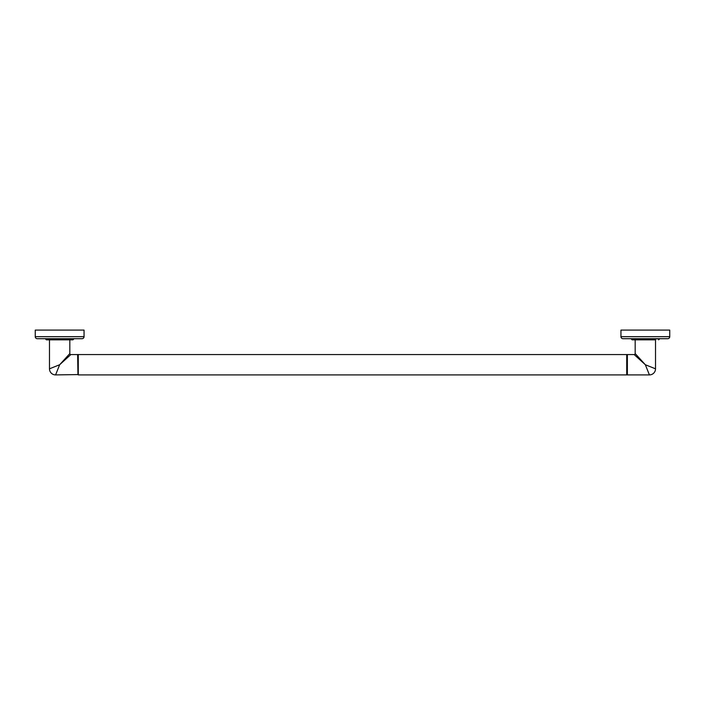<?xml version="1.0" encoding="UTF-8"?>
<svg xmlns="http://www.w3.org/2000/svg" width="705" height="705" viewBox="0 0 705 705"><rect width="100%" height="100%" fill="white"/><g stroke="black" fill="none" stroke-linecap="round" stroke-linejoin="round"><path stroke-width="1.06" d="M635.179 339.854L635.179 353.566L645.348 364.741L634.165 354.571L627.371 354.571L627.371 374.91L627.371 354.571L77.629 354.571L78.281 374.91L78.281 354.571M626.719 354.571L626.719 374.91L78.281 374.91M49.482 339.854L49.482 368.812A6.098 6.098 -135 0 0 55.589 374.91L77.955 374.584L77.629 354.571L70.835 354.571L59.652 364.741L69.011 354.456M655.518 339.854L645.348 339.854L655.518 339.854L655.518 368.812L645.348 364.741L649.411 374.91L626.719 374.91M655.359 368.75L655.518 368.812A6.098 6.098 135 0 1 649.411 374.91L649.384 374.84M635.372 353.778L635.989 354.456M645.348 339.854L632.085 339.854L631.107 338.708M622.973 338.708L667.714 338.708A2.036 2.036 0 0 0 669.75 336.682L669.75 330.09L620.946 330.09L620.946 336.682A2.036 2.036 0 0 0 622.973 338.708M55.589 374.91L59.652 364.741L69.971 355.355M72.915 339.854L46.398 339.854L45.42 338.876L73.893 338.876L72.915 339.854L69.821 339.854L69.821 353.566L59.652 364.741L49.482 368.812M37.286 338.708L82.027 338.708A2.036 2.036 0 0 0 84.054 336.682L84.054 330.09L35.25 330.09L35.25 336.682A2.036 2.036 0 0 0 37.286 338.708M58.867 366.706L58.383 367.922M635.179 353.566A1.005 1.005 -45 0 1 634.165 354.571M658.602 339.854L659.58 338.876L631.107 338.876M620.946 336.682L669.75 336.682M69.821 353.566A1.005 1.005 45 0 0 70.835 354.571M35.25 336.682L84.054 336.682"/></g></svg>
